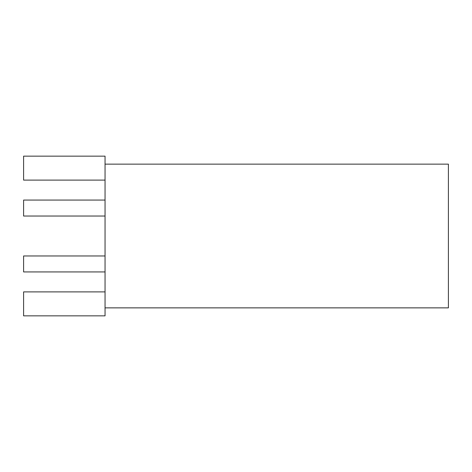 <?xml version="1.0" encoding="UTF-8"?>
<svg xmlns="http://www.w3.org/2000/svg" width="472" height="472" viewBox="0 0 472 472"><rect width="100%" height="100%" fill="white"/><g stroke="black" fill="none" stroke-linecap="round" stroke-linejoin="round"><path stroke-width="0.71" d="M105.049 307.862L448.4 307.862L448.4 164.138L105.049 164.138L105.049 315.851L105.049 307.862L105.049 315.851L105.049 307.862L105.049 315.851L105.049 307.862L105.049 315.851L23.6 315.851L105.049 315.851L23.6 315.851L105.049 315.851L23.6 315.851L105.049 315.851L23.6 315.851L23.6 291.897L23.6 303.874L23.6 291.897L23.6 303.874L23.6 291.897L23.6 303.874L23.6 291.897L105.049 291.897M105.049 200.069L23.6 200.069L105.049 200.069L23.6 200.069L105.049 200.069L23.6 200.069L105.049 200.069L23.6 200.069L23.6 216.04L105.049 216.04M105.049 255.96L23.6 255.96L105.049 255.96L23.6 255.96L105.049 255.96L23.6 255.96L105.049 255.96L23.6 255.96L23.6 271.931L105.049 271.931M105.049 180.103L23.6 180.103L105.049 180.103L23.6 180.103L105.049 180.103L23.6 180.103L105.049 180.103L23.6 180.103L23.6 156.149L23.6 168.126L23.6 156.149L23.6 168.126L23.6 156.149L23.6 168.126L23.6 156.149L105.049 156.149L105.049 164.138M23.6 208.052L23.6 216.04L23.6 208.052M23.6 263.948L23.6 271.931L23.6 263.948M23.6 156.149L105.049 156.149L23.6 156.149"/></g></svg>
